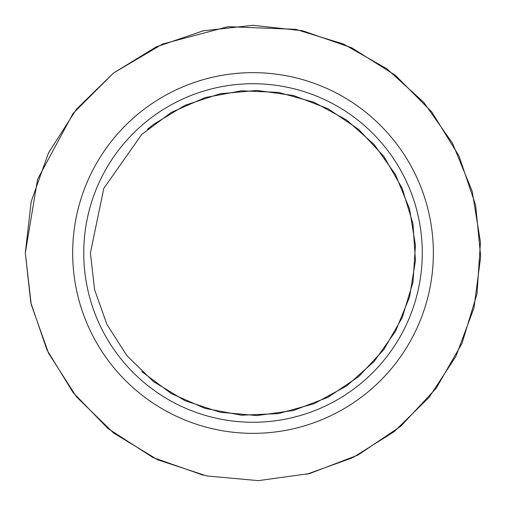 <?xml version="1.0" encoding="UTF-8"?>
<svg xmlns="http://www.w3.org/2000/svg" width="506" height="506" viewBox="0 0 506 506"><rect width="100%" height="100%" fill="white"/><g stroke="black" fill="none" stroke-linecap="round" stroke-linejoin="round"><path stroke-width="0.76" d="M253.013 433.351A180.351 180.351 0 0 0 433.364 253A180.351 180.351 0 0 0 253.013 72.649A180.351 180.351 0 0 0 72.668 253A180.351 180.351 0 0 0 253.013 433.351M83.749 253A169.263 169.263 0 0 0 253.013 422.263A169.263 169.263 0 0 0 422.276 253A169.263 169.263 0 0 0 253.013 83.737A169.263 169.263 0 0 0 83.749 253M203.342 475.216L152.844 457.481L107.873 428.449L73.098 392.561L46.982 349.95L30.796 302.67L25.313 253L31.195 304.416L48.532 353.175L76.431 396.761L113.452 432.921L157.689 459.783L206.84 475.969L258.376 480.637L309.64 473.546L357.976 455.065L400.891 426.147L436.172 388.285L461.984 343.429L477.006 293.91L480.46 242.273L472.168 191.192L452.547 143.306L423.813 102.421L386.856 68.784L343.447 44.028L295.681 29.335L228.029 26.673L162.584 44.028L113.452 73.079L73.092 113.439L37.589 179.244L25.313 253L31.195 201.584L48.532 152.825L76.431 109.239L113.452 73.079L156.063 46.969L203.342 30.784L253.013 25.3L302.683 30.784L351.581 47.741L395.382 75.293L431.827 112.028L459.043 156.05L475.615 205.075L480.687 256.574L473.995 307.895L455.893 356.376L429.094 397.368L394.155 431.681L352.676 457.728L306.592 474.305M90.403 253L94.603 289.717L106.987 324.536L126.911 355.661L153.35 381.486L184.937 400.67L220.04 412.232L256.846 415.565L293.455 410.499L327.97 397.299L358.621 376.647L383.814 349.608L402.251 317.578L412.978 282.215L415.445 245.34L409.518 208.864L395.509 174.665L374.143 144.507L346.515 119.96L314.062 102.288L278.452 92.396L241.526 90.795L205.202 97.576L171.344 112.389L141.699 134.463L103.781 188.422L90.403 253M147.404 129.353L153.35 124.514L184.937 105.33L220.04 93.768L256.846 90.435L293.455 95.501L327.97 108.701L358.621 129.353L383.814 156.392L402.251 188.422L412.978 223.785L415.445 260.66L409.518 297.136L395.509 331.335L374.143 361.493L346.515 386.04L314.062 403.712L278.452 413.604L241.526 415.205L205.202 408.424L171.344 393.611L141.699 371.537"/></g></svg>
